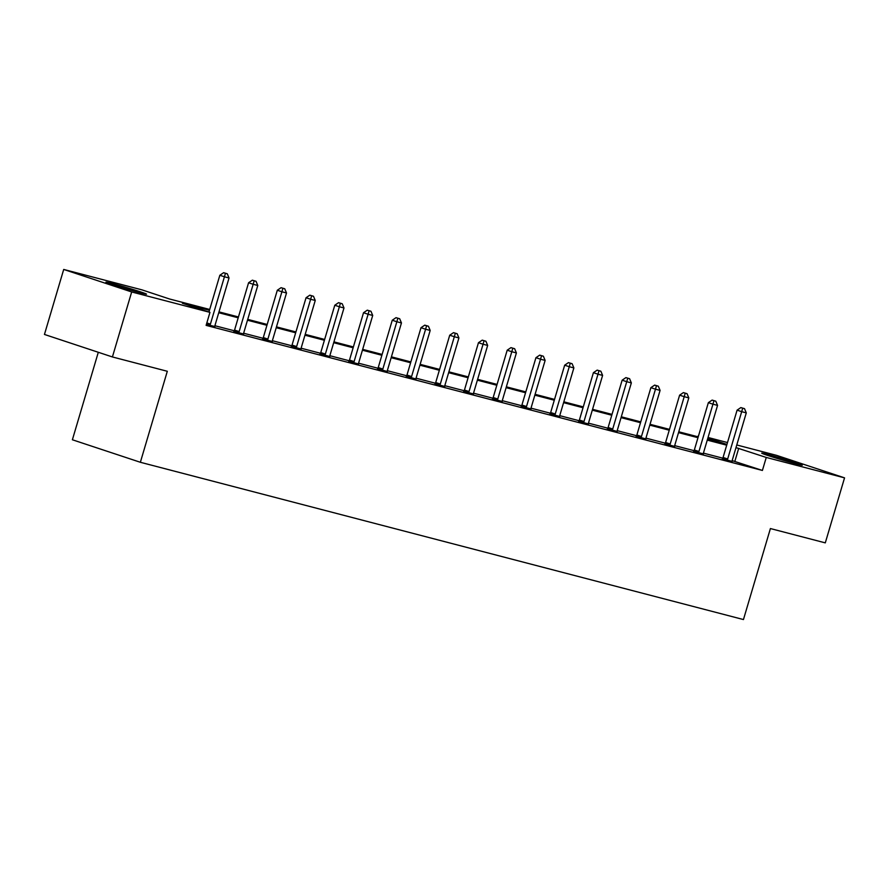 <?xml version="1.0" encoding="UTF-8"?>
<svg xmlns="http://www.w3.org/2000/svg" width="889" height="889" viewBox="0 0 889 889"><rect width="100%" height="100%" fill="white"/><g stroke="black" fill="none" stroke-linecap="round" stroke-linejoin="round"><path stroke-width="1.33" d="M796.344 463.914A21.158 0.689 -163.5 0 1 774.141 457.491A21.158 0.689 -163.5 0 1 761.717 453.157A21.158 0.689 -163.5 0 1 767.685 454.423A21.158 0.689 -163.5 0 1 789.876 460.835A21.158 0.689 -163.5 0 1 802.3 465.169A21.158 0.689 -163.5 0 1 796.344 463.914M140.573 292.892A21.158 0.689 -163.5 0 1 118.37 286.48A21.158 0.689 -163.5 0 1 105.947 282.135A21.158 0.689 -163.5 0 1 111.914 283.402A21.158 0.689 -163.5 0 1 134.106 289.825A21.158 0.689 -163.5 0 1 146.529 294.159A21.158 0.689 -163.5 0 1 140.573 292.892M98.301 352.288L72.387 439.766L140.362 462.28L743.448 619.555L770.407 528.555L825.292 542.868L844.55 477.86L766.262 457.446L735.992 447.612M140.362 462.28L167.31 371.28L112.414 356.956L44.45 334.453L63.708 269.445L141.996 289.87L169.543 298.993L209.704 309.461M697.765 436.743L698.754 435.065M708.044 437.477L727.491 442.555M736.781 444.978L776.586 455.357L844.55 477.86M209.46 310.305L182.401 303.249L209.96 312.372L206.115 325.374L762.406 470.448L732.169 460.624M722.79 458.179L703.432 453.123M694.053 450.679L674.695 445.633M665.316 443.189L645.959 438.144M636.58 435.699L617.222 430.643M607.843 428.198L588.485 423.153M579.106 420.708L559.759 415.663M550.369 413.207L531.022 408.162M521.632 405.717L502.285 400.672M492.895 398.228L473.548 393.182M464.158 390.727L444.811 385.682M435.421 383.237L416.074 378.192M406.684 375.747L387.337 370.691M377.958 368.246L358.6 363.201M349.221 360.756L329.863 355.711M320.484 353.266L301.127 348.21M291.748 345.765L272.39 340.72M263.011 338.276L243.653 333.231M234.274 330.775L214.916 325.73M206.381 324.474L214.86 326.507M233.918 331.364L243.597 334.008M262.655 338.865L272.334 341.498M291.392 346.354L301.071 348.988M320.129 353.844L329.808 356.489M348.866 361.345L358.545 363.979M377.603 368.835L387.282 371.469M406.329 376.325L416.019 378.97M435.065 383.826L444.756 386.459M463.802 391.316L473.493 393.96M492.539 398.805L502.229 401.45M521.276 406.306L530.966 408.94M550.013 413.796L559.692 416.441M578.75 421.297L588.429 423.931M607.487 428.787L617.166 431.421M636.224 436.277L645.903 438.922M664.961 443.778L674.64 446.411M693.698 451.268L703.377 453.901M722.435 458.757L732.114 461.402M112.414 356.956L131.672 291.959L63.708 269.445M762.406 470.448L766.262 457.446M209.96 312.372L131.672 291.959M726.713 445.189L707.255 440.122M697.976 437.699L678.529 432.632M669.239 430.209L649.792 425.131M640.502 422.708L621.055 417.641M611.765 415.219L592.318 410.151M583.028 407.729L563.582 402.65M554.292 400.228L534.845 395.161M525.555 392.738L506.108 387.671M496.818 385.248L477.371 380.17M468.081 377.747L448.634 372.68M439.344 370.257L419.897 365.179M410.618 362.756L391.16 357.689M381.881 355.267L362.423 350.199M353.144 347.777L333.686 342.698M324.407 340.276L304.96 335.209M295.67 332.786L276.223 327.719M266.933 325.296L247.486 320.218M238.196 317.795L218.75 312.728M707.511 439.277L725.846 444.067L707.855 438.11M218.994 311.883L238.441 316.962M247.731 319.384L267.178 324.452M276.468 326.874L295.915 331.941M305.205 334.364L324.652 339.442M333.942 341.865L353.389 346.932M362.679 349.355L382.126 354.433M391.416 356.845L410.862 361.923M420.153 364.346L439.599 369.413M448.889 371.835L468.336 376.914M477.615 379.336L497.073 384.404M506.352 386.826L525.81 391.893M535.089 394.316L554.547 399.394M563.826 401.817L583.273 406.884M592.563 409.307L612.01 414.374M621.3 416.797L640.747 421.875M650.037 424.297L669.484 429.365M678.774 431.787L698.221 436.866M734.859 461.324L738.703 448.323M209.771 325.396L209.993 325.041A2.711 1.9 108.3 0 0 210.415 324.107L224.428 276.779L229.04 277.979L215.016 325.307A2.711 1.9 108.3 0 0 214.871 326.307L214.86 326.719M208.948 312.039L219.839 275.268L224.428 276.779L225.439 273.312L227.284 273.79L223.606 272.701L225.439 273.312M223.606 272.701L219.839 275.268M229.04 277.979L227.284 273.79M238.508 332.886L238.73 332.53A2.711 1.9 108.3 0 0 239.152 331.597L253.165 284.28L257.777 285.48L243.753 332.797A2.711 1.9 108.3 0 0 243.597 333.808L243.597 334.208M233.807 331.541L234.14 331.008A2.711 1.9 108.3 0 0 234.563 330.075L248.576 282.758L253.165 284.28L254.176 280.802L256.021 281.28L252.332 280.191L254.176 280.802M252.332 280.191L248.576 282.758M257.777 285.48L256.021 281.28M267.245 340.376L267.467 340.031A2.711 1.9 108.3 0 0 267.889 339.087L281.902 291.77L286.514 292.97L272.49 340.298A2.711 1.9 108.3 0 0 272.334 341.298L272.334 341.709M262.544 339.031L262.877 338.509A2.711 1.9 108.3 0 0 263.3 337.576L277.312 290.247L281.902 291.77L282.913 288.292L284.747 288.781L281.068 287.692L282.913 288.292M281.068 287.692L277.312 290.247M286.514 292.97L284.747 288.781M295.981 347.877L296.204 347.521A2.711 1.9 108.3 0 0 296.626 346.588L310.639 299.271L315.251 300.471L301.227 347.788A2.711 1.9 108.3 0 0 301.071 348.788L301.071 349.199M291.281 346.532L291.614 345.999A2.711 1.9 108.3 0 0 292.037 345.065L306.049 297.748L310.639 299.271L311.65 295.793L313.484 296.27L309.805 295.181L311.65 295.793M309.805 295.181L306.049 297.748M315.251 300.471L313.484 296.27M324.718 355.367L324.941 355.011A2.711 1.9 108.3 0 0 325.363 354.078L339.376 306.761L343.987 307.961L329.963 355.278A2.711 1.9 108.3 0 0 329.808 356.289L329.808 356.7M320.018 354.022L320.351 353.5A2.711 1.9 108.3 0 0 320.762 352.555L334.786 305.238L339.376 306.761L340.387 303.282L342.221 303.76L338.542 302.671L340.387 303.282M338.542 302.671L334.786 305.238M343.987 307.961L342.221 303.76M353.455 362.868L353.678 362.512A2.711 1.9 108.3 0 0 354.1 361.579L368.113 314.25L372.713 315.451L358.7 362.779A2.711 1.9 108.3 0 0 358.545 363.779L358.545 364.19M348.755 361.512L349.088 360.99A2.711 1.9 108.3 0 0 349.499 360.056L363.523 312.728L368.113 314.25L369.113 310.772L370.957 311.261L367.279 310.172L369.113 310.772M367.279 310.172L363.523 312.728M372.713 315.451L370.957 311.261M382.192 370.357L382.414 370.002A2.711 1.9 108.3 0 0 382.837 369.068L396.85 321.751L401.45 322.951L387.437 370.269A2.711 1.9 108.3 0 0 387.282 371.269L387.282 371.68M377.492 369.013L377.814 368.479A2.711 1.9 108.3 0 0 378.236 367.546L392.26 320.229L396.85 321.751L397.85 318.273L399.694 318.751L396.016 317.662L397.85 318.273M396.016 317.662L392.26 320.229M401.45 322.951L399.694 318.751M410.929 377.847L411.151 377.492A2.711 1.9 108.3 0 0 411.574 376.558L425.587 329.241L430.187 330.441L416.174 377.758A2.711 1.9 108.3 0 0 416.019 378.77L416.019 379.181M406.229 376.503L406.551 375.98A2.711 1.9 108.3 0 0 406.973 375.036L420.997 327.719L425.587 329.241L426.587 325.763L428.431 326.241L424.753 325.152L426.587 325.763M424.753 325.152L420.997 327.719M430.187 330.441L428.431 326.241M439.666 385.348L439.888 384.993A2.711 1.9 108.3 0 0 440.299 384.059L454.323 336.731L458.924 337.931L444.911 385.259A2.711 1.9 108.3 0 0 444.756 386.259L444.756 386.671M434.965 383.992L435.288 383.47A2.711 1.9 108.3 0 0 435.71 382.537L449.734 335.209L454.323 336.731L455.324 333.264L457.168 333.742L453.49 332.653L455.324 333.264M453.49 332.653L449.734 335.209M458.924 337.931L457.168 333.742M468.403 392.838L468.625 392.482A2.711 1.9 108.3 0 0 469.036 391.549L483.06 344.232L487.661 345.432L473.648 392.749A2.711 1.9 108.3 0 0 473.493 393.76L473.493 394.16M463.691 391.493L464.025 390.96A2.711 1.9 108.3 0 0 464.447 390.027L478.46 342.709L483.06 344.232L484.061 340.754L485.905 341.232L482.227 340.143L484.061 340.754M482.227 340.143L478.46 342.709M487.661 345.432L485.905 341.232M497.129 400.328L497.351 399.983A2.711 1.9 108.3 0 0 497.773 399.039L511.797 351.722L516.398 352.922L502.385 400.239A2.711 1.9 108.3 0 0 502.229 401.25L502.218 401.661M492.428 398.983L492.762 398.461A2.711 1.9 108.3 0 0 493.184 397.516L507.197 350.199L511.797 351.722L512.797 348.244L514.642 348.721L510.964 347.632L512.797 348.244M510.964 347.632L507.197 350.199M516.398 352.922L514.642 348.721M525.866 407.829L526.088 407.473A2.711 1.9 108.3 0 0 526.51 406.54L540.534 359.212L545.135 360.412L531.122 407.74A2.711 1.9 108.3 0 0 530.966 408.74L530.955 409.151M521.165 406.473L521.499 405.951A2.711 1.9 108.3 0 0 521.921 405.017L535.934 357.7L540.534 359.212L541.534 355.744L543.379 356.222L539.701 355.133L541.534 355.744M539.701 355.133L535.934 357.7M545.135 360.412L543.379 356.222M554.603 415.319L554.825 414.963A2.711 1.9 108.3 0 0 555.247 414.03L569.271 366.713L573.872 367.913L559.859 415.23A2.711 1.9 108.3 0 0 559.703 416.241L559.692 416.641M549.902 413.974L550.235 413.441A2.711 1.9 108.3 0 0 550.658 412.507L564.671 365.19L569.271 366.713L570.271 363.234L572.116 363.712L568.438 362.623L570.271 363.234M568.438 362.623L564.671 365.19M573.872 367.913L572.116 363.712M583.34 422.808L583.562 422.464A2.711 1.9 108.3 0 0 583.984 421.519L597.997 374.202L602.609 375.402L588.585 422.719A2.711 1.9 108.3 0 0 588.44 423.731L588.429 424.142M578.639 421.464L578.972 420.942A2.711 1.9 108.3 0 0 579.395 420.008L593.408 372.68L597.997 374.202L599.008 370.724L600.853 371.213L597.175 370.124L599.008 370.724M597.175 370.124L593.408 372.68M602.609 375.402L600.853 371.213M612.077 430.309L612.299 429.954A2.711 1.9 108.3 0 0 612.721 429.02L626.734 381.692L631.346 382.903L617.322 430.22A2.711 1.9 108.3 0 0 617.177 431.221L617.166 431.632M607.376 428.965L607.709 428.431A2.711 1.9 108.3 0 0 608.132 427.498L622.144 380.181L626.734 381.692L627.745 378.225L629.59 378.703L625.9 377.614L627.745 378.225M625.9 377.614L622.144 380.181M631.346 382.903L629.59 378.703M640.813 437.799L641.036 437.444A2.711 1.9 108.3 0 0 641.458 436.51L655.471 389.193L660.083 390.393L646.059 437.71A2.711 1.9 108.3 0 0 645.903 438.722L645.903 439.133M636.113 436.455L636.446 435.932A2.711 1.9 108.3 0 0 636.868 434.988L650.881 387.671L655.471 389.193L656.482 385.715L658.316 386.193L654.637 385.104L656.482 385.715M654.637 385.104L650.881 387.671M660.083 390.393L658.316 386.193M669.55 445.3L669.773 444.945A2.711 1.9 108.3 0 0 670.195 444.011L684.208 396.683L688.819 397.883L674.795 445.211A2.711 1.9 108.3 0 0 674.64 446.211L674.64 446.622M664.85 443.944L665.183 443.422A2.711 1.9 108.3 0 0 665.605 442.489L679.618 395.161L684.208 396.683L685.219 393.205L687.053 393.694L683.374 392.605L685.219 393.205M683.374 392.605L679.618 395.161M688.819 397.883L687.053 393.694M698.287 452.79L698.51 452.434A2.711 1.9 108.3 0 0 698.932 451.501L712.945 404.184L717.556 405.384L703.532 452.701A2.711 1.9 108.3 0 0 703.377 453.701L703.377 454.112M693.587 451.445L693.92 450.912A2.711 1.9 108.3 0 0 694.342 449.978L708.355 402.661L712.945 404.184L713.956 400.706L715.789 401.183L712.111 400.094L713.956 400.706M712.111 400.094L708.355 402.661M717.556 405.384L715.789 401.183M727.024 460.28L727.246 459.924A2.711 1.9 108.3 0 0 727.669 458.991L741.682 411.674L746.282 412.874L732.269 460.191A2.711 1.9 108.3 0 0 732.114 461.202L732.114 461.613M722.324 458.935L722.657 458.413A2.711 1.9 108.3 0 0 723.068 457.468L737.092 410.151L741.682 411.674L742.693 408.195L744.526 408.673L740.848 407.584L742.693 408.195M740.848 407.584L737.092 410.151M746.282 412.874L744.526 408.673M209.993 325.041L206.548 323.896M210.415 324.107L206.837 322.918M238.73 332.53L234.14 331.008M239.152 331.597L234.563 330.075M267.467 340.031L262.877 338.509M267.889 339.087L263.3 337.576M296.204 347.521L291.614 345.999M296.626 346.588L292.037 345.065M324.941 355.011L320.351 353.5M325.363 354.078L320.762 352.555M353.678 362.512L349.088 360.99M354.1 361.579L349.499 360.056M382.414 370.002L377.814 368.479M382.837 369.068L378.236 367.546M411.151 377.492L406.551 375.98M411.574 376.558L406.973 375.036M439.888 384.993L435.288 383.47M440.299 384.059L435.71 382.537M468.625 392.482L464.025 390.96M469.036 391.549L464.447 390.027M497.351 399.983L492.762 398.461M497.773 399.039L493.184 397.516M526.088 407.473L521.499 405.951M526.51 406.54L521.921 405.017M554.825 414.963L550.235 413.441M555.247 414.03L550.658 412.507M583.562 422.464L578.972 420.942M583.984 421.519L579.395 420.008M612.299 429.954L607.709 428.431M612.721 429.02L608.132 427.498M641.036 437.444L636.446 435.932M641.458 436.51L636.868 434.988M669.773 444.945L665.183 443.422M670.195 444.011L665.605 442.489M698.51 452.434L693.92 450.912M698.932 451.501L694.342 449.978M727.246 459.924L722.657 458.413M727.669 458.991L723.068 457.468"/></g></svg>
